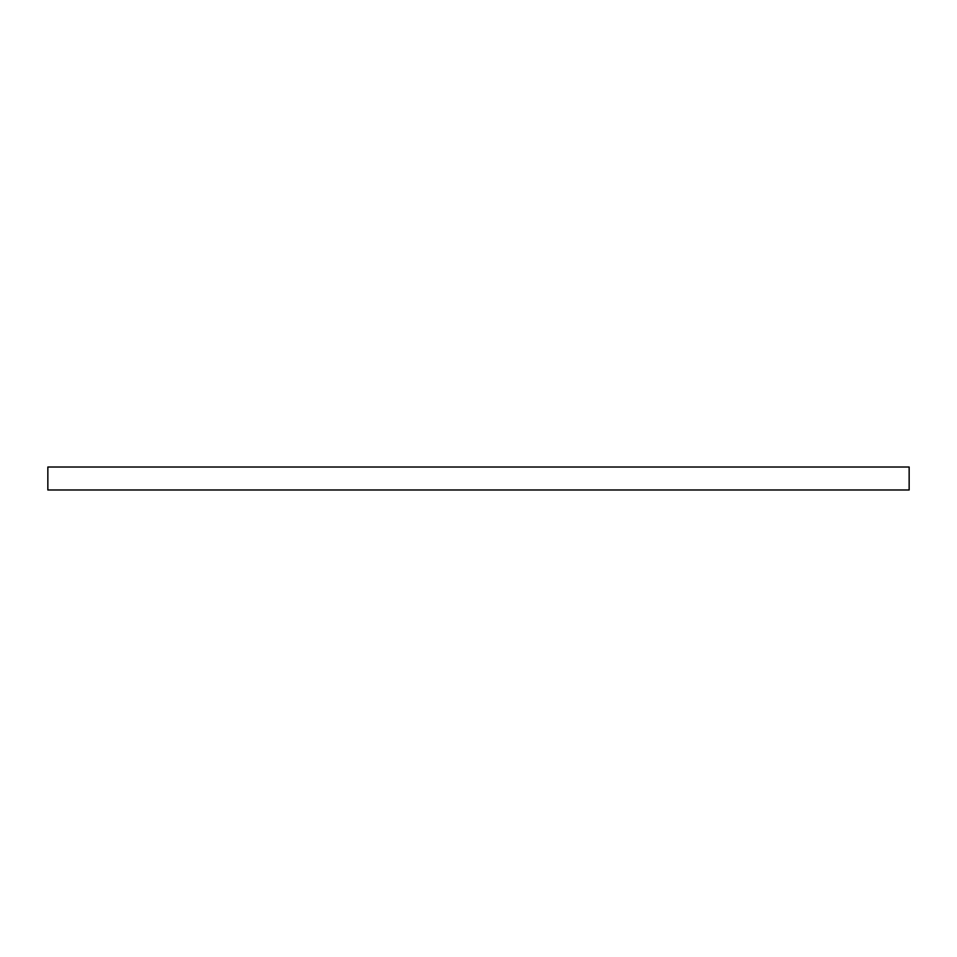 <?xml version="1.0" encoding="UTF-8"?>
<svg xmlns="http://www.w3.org/2000/svg" width="957" height="957" viewBox="0 0 957 957"><rect width="100%" height="100%" fill="white"/><g stroke="black" fill="none" stroke-linecap="round" stroke-linejoin="round"><path stroke-width="1.44" d="M909.15 489.984L47.85 489.984L47.85 467.016L909.15 467.016L909.15 489.984"/></g></svg>
